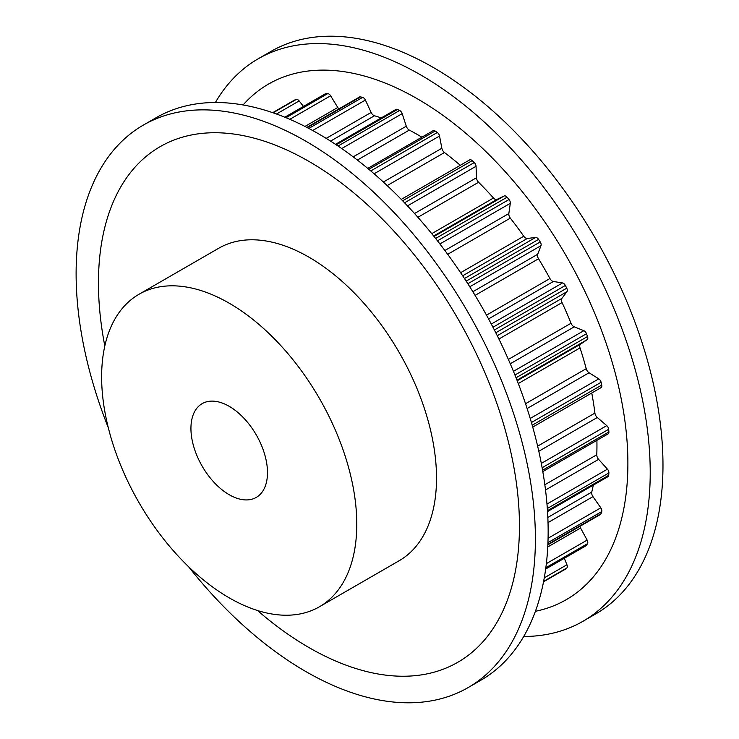 <?xml version="1.0" encoding="UTF-8"?>
<svg xmlns="http://www.w3.org/2000/svg" width="739" height="739" viewBox="0 0 739 739"><rect width="100%" height="100%" fill="white"/><g stroke="black" fill="none" stroke-linecap="round" stroke-linejoin="round"><path stroke-width="1.11" d="M229.21 406.33A54.132 31.25 60 0 1 264.571 454.023A54.132 31.25 60 0 1 256.276 497.402A54.132 31.25 60 0 1 229.21 494.714A54.132 31.25 60 0 1 193.849 447.021A54.132 31.25 60 0 1 202.144 403.651A54.132 31.25 60 0 1 229.21 406.33M523.702 636.501A324.763 187.503 -120 0 0 582.96 621.287L595.717 613.924A324.763 187.503 -120 0 0 645.498 353.685A324.763 187.503 -120 0 0 433.331 67.498A324.763 187.503 -120 0 0 270.954 51.416L258.197 58.787A324.763 187.503 -120 0 0 215.391 102.499M582.96 621.287A324.763 187.503 -120 0 0 632.741 361.057A324.763 187.503 -120 0 0 420.574 74.87A324.763 187.503 -120 0 0 258.197 58.787M535.415 611.292A297.697 171.882 -120 0 0 618.635 386.793A297.697 171.882 -120 0 0 417.387 98.804A297.697 171.882 -120 0 0 243.085 104.956M319.424 606.774L399.152 560.735A180.427 104.171 -120 0 0 426.809 416.159A180.427 104.171 -120 0 0 308.948 257.172A180.427 104.171 -120 0 0 218.735 248.239L138.997 294.27A180.427 104.171 -120 0 0 111.34 438.846A180.427 104.171 -120 0 0 229.21 597.842A180.427 104.171 -120 0 0 319.424 606.774A180.427 104.171 -120 0 0 347.071 462.198A180.427 104.171 -120 0 0 229.21 303.202A180.427 104.171 -120 0 0 138.997 294.27M108.291 427.687A324.763 187.503 60 0 1 143.375 125.076A324.763 187.503 60 0 1 305.752 141.158A324.763 187.503 60 0 1 517.919 427.345A324.763 187.503 60 0 1 468.138 687.584A324.763 187.503 60 0 1 305.752 671.502A324.763 187.503 60 0 1 188.519 566.656M143.375 125.076L156.132 117.713A324.763 187.503 60 0 1 318.509 133.796A324.763 187.503 60 0 1 530.676 419.983A324.763 187.503 60 0 1 480.895 680.213L468.138 687.584M104.818 345.991A297.697 171.882 60 0 1 308.948 161.416A297.697 171.882 60 0 1 519.452 526.02A297.697 171.882 60 0 1 308.948 647.558A297.697 171.882 60 0 1 257.532 610.516M294.205 100.273A3.612 2.088 60 0 1 294.362 100.162A3.612 2.088 60 0 1 294.538 100.079A271.989 157.037 60 0 1 296.219 99.46A3.612 2.088 60 0 1 299.156 100.92L303.461 106.425M284.801 117.205L325.178 93.89A3.612 2.088 60 0 1 325.77 93.724A271.989 157.037 60 0 1 327.691 93.641A3.612 2.088 60 0 1 330.601 95.765L337.778 107.488A4.508 2.605 -120 0 0 338.887 108.901M306.851 127.404L359.468 97.021A3.612 2.088 60 0 1 360.512 96.892A271.989 157.037 60 0 1 362.6 97.372A3.612 2.088 60 0 1 365.389 100.061L371.135 112.439A4.508 2.605 -120 0 0 374.47 115.764A253.948 146.618 60 0 1 381.25 117.907M335.497 144.327L395.91 109.446A3.612 2.088 60 0 1 397.453 109.483A271.989 157.037 60 0 1 399.623 110.49A3.612 2.088 60 0 1 402.173 113.649L406.284 126.203A4.508 2.605 -120 0 0 409.314 130.082A253.948 146.618 60 0 1 421.858 137.177M367.773 168.4L433.109 130.683A3.612 2.088 60 0 1 435.151 131.006A271.989 157.037 60 0 1 437.322 132.503A3.612 2.088 60 0 1 439.539 136.013L441.848 148.262A4.508 2.605 -120 0 0 444.462 152.539A253.948 146.618 60 0 1 460.295 165.305M469.385 160.104A3.612 2.088 60 0 1 469.644 159.91A3.612 2.088 60 0 1 472.175 160.631A271.989 157.037 60 0 1 474.262 162.562A3.612 2.088 60 0 1 476.055 166.284L476.479 177.757A4.508 2.605 -120 0 0 478.576 182.265A253.948 146.618 60 0 1 493.495 198.015A4.508 2.605 -120 0 0 496.996 199.419L504.174 195.974A3.612 2.088 60 0 1 507.083 197.221A271.989 157.037 60 0 1 509.005 199.521A3.612 2.088 60 0 1 510.316 203.308L508.838 213.553A4.508 2.605 -120 0 0 510.335 218.134A253.948 146.618 60 0 1 523.757 236.24A4.508 2.605 -120 0 0 527.304 238.466L535.618 237.441A3.612 2.088 60 0 1 538.555 239.371A271.989 157.037 60 0 1 540.237 241.939A3.612 2.088 60 0 1 541.003 245.653L537.678 254.29A4.508 2.605 -120 0 0 538.528 258.761A253.948 146.618 60 0 1 549.936 278.529A4.508 2.605 -120 0 0 553.382 281.494L562.527 282.926A3.612 2.088 60 0 1 565.363 285.457A271.989 157.037 60 0 1 566.748 288.201A3.612 2.088 60 0 1 566.942 291.702L561.899 298.39A4.508 2.605 -120 0 0 562.056 302.574A253.948 146.618 60 0 1 571.025 323.248A4.508 2.605 -120 0 0 574.24 326.841L583.856 330.684A3.612 2.088 60 0 1 586.489 333.714A271.989 157.037 60 0 1 587.514 336.522A3.612 2.088 60 0 1 587.135 339.672L580.568 344.162A4.508 2.605 -120 0 0 580.032 347.903A253.948 146.618 60 0 1 586.212 368.687A4.508 2.605 -120 0 0 589.066 372.761L598.784 378.867A3.612 2.088 60 0 1 601.112 382.285A271.989 157.037 60 0 1 601.74 385.056A3.612 2.088 60 0 1 601.103 387.606L532.727 427.087M591.754 393.009A253.948 146.618 60 0 1 594.904 413.101A4.508 2.605 -120 0 0 597.297 417.498L606.747 425.627A3.612 2.088 60 0 1 608.677 429.294A271.989 157.037 60 0 1 608.89 431.927A3.612 2.088 60 0 1 608.151 433.858L542.814 471.584M596.9 440.352A253.948 146.618 60 0 1 596.77 454.771A4.508 2.605 -120 0 0 598.608 459.335L607.43 469.173A3.612 2.088 60 0 1 608.89 472.96A271.989 157.037 60 0 1 608.677 475.343A3.612 2.088 60 0 1 607.938 476.692L547.525 511.573M593.278 485.163A253.948 146.618 60 0 1 591.754 492.1A4.508 2.605 -120 0 0 592.964 496.645L600.807 507.822A3.612 2.088 60 0 1 601.74 511.573A271.989 157.037 60 0 1 601.112 513.623A3.612 2.088 60 0 1 600.474 514.464L547.858 544.846M579.903 526.344A4.508 2.605 -120 0 0 580.568 528.015L587.135 540.098A3.612 2.088 60 0 1 587.514 543.673A271.989 157.037 60 0 1 586.489 545.299A3.612 2.088 60 0 1 586.045 545.733L545.668 569.039M564.328 558.268L566.942 564.753A3.612 2.088 60 0 1 566.748 568.023A271.989 157.037 60 0 1 565.363 569.169A3.612 2.088 60 0 1 565.206 569.279A3.612 2.088 60 0 1 565.03 569.363M294.538 100.079L272.719 112.679M296.219 99.46L273.097 112.808M325.77 93.724L284.977 117.27M299.156 100.92L276.488 114.009M327.691 93.641L286.021 117.704M360.512 96.892L307.285 127.625M337.778 107.488L304.967 126.434M330.601 95.765L289.817 119.302M362.6 97.372L308.81 128.429M397.453 109.483L336.245 144.826M374.47 115.764L330.564 141.112M371.135 112.439L326.204 138.387M365.389 100.061L312.662 130.498M399.623 110.49L338.056 146.036M435.151 131.006L368.835 169.296M409.314 130.082L357.38 160.058M406.284 126.203L353.196 156.853M402.173 113.649L341.723 148.548M437.322 132.503L370.775 170.931M472.175 160.631L402.626 200.786M444.462 152.539L387.208 185.591M441.848 148.262L383.365 182.025M439.539 136.013L374.119 173.785M474.262 162.562L404.566 202.8M507.083 197.221L435.622 238.475M504.174 195.974L434.024 236.471M496.996 199.419L433.645 236M493.495 198.015L431.761 233.653M478.576 182.265L417.904 217.303M476.479 177.757L414.533 213.516M476.055 166.284L407.485 205.876M509.005 199.521L437.47 240.822M538.555 239.371L466.189 281.143M535.618 237.441L464.48 278.52M527.304 238.466L462.669 275.786M523.757 236.24L460.619 272.7M510.335 218.134L447.686 254.308M508.838 213.553L444.869 250.493M510.316 203.308L439.908 243.962M540.237 241.939L467.842 283.73M565.363 285.457L492.968 327.248M562.527 282.926L491.296 324.051M553.382 281.494L488.562 318.925M549.936 278.529L486.502 315.156M538.528 258.761L475.085 295.378M537.678 254.29L472.849 291.72M541.003 245.653L469.782 286.778M566.748 288.201L494.382 329.982M586.489 333.714L514.944 375.015M583.856 330.684L513.448 371.329M574.24 326.841L510.27 363.773M571.025 323.248L508.377 359.422M562.056 302.574L498.908 339.025M561.899 298.39L497.273 335.7M566.942 291.702L495.804 332.772M587.514 336.522L516.053 377.786M601.112 382.285L531.424 422.514M598.784 378.867L530.223 418.45M589.066 372.761L527.119 408.528M586.212 368.687L525.531 403.716M580.032 347.903L518.288 383.541M580.568 344.162L517.208 380.742M587.135 339.672L516.986 380.169M601.74 385.056L532.2 425.211M608.677 429.294L542.13 467.722M606.747 425.627L541.327 463.399M597.297 417.498L538.805 451.27M594.904 413.101L537.641 446.153M608.89 431.927L542.574 470.216M608.89 472.96L547.322 508.506M607.43 469.173L546.98 504.072M598.608 459.335L545.521 489.985M596.77 454.771L544.846 484.747M608.677 475.343L547.47 510.677M601.74 511.573L547.95 542.638M600.807 507.822L548.079 538.26M592.964 496.645L548.024 522.593M591.754 492.1L547.839 517.448M601.112 513.623L547.885 544.357M587.514 543.673L545.844 567.737M587.135 540.098L546.352 563.635M580.568 528.015L547.756 546.962M586.489 545.299L545.696 568.854M566.748 568.023L543.618 581.371M566.942 564.753L544.274 577.843M565.363 569.169L543.544 581.769L565.206 569.279M294.362 100.162L272.7 112.67M469.644 159.91L401.268 199.382"/></g></svg>
